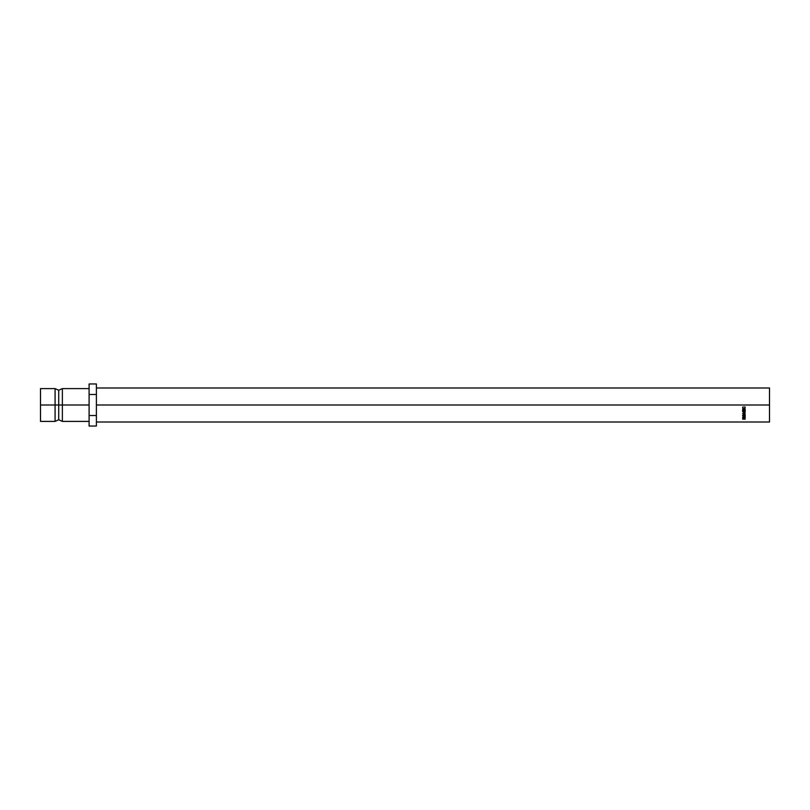 <?xml version="1.0" encoding="UTF-8"?>
<svg xmlns="http://www.w3.org/2000/svg" width="810" height="810" viewBox="0 0 810 810"><rect width="100%" height="100%" fill="white"/><g stroke="black" fill="none" stroke-linecap="round" stroke-linejoin="round"><path stroke-width="1.21" d="M55.08 405L55.08 388.597L58.725 390.248L58.725 405L55.08 405L58.725 405L58.725 419.752L58.725 405L62.37 405L62.37 421.402L58.725 419.752L55.08 421.402L55.08 388.597L40.5 388.597L40.5 405L55.08 405L40.5 405L40.5 421.402L55.08 421.402L55.08 405M96.39 405L769.5 405L769.5 387.99L769.5 405L96.39 405M89.1 388.597L62.37 388.597L58.725 390.248L58.725 405L62.37 405L62.37 388.597L62.37 405L89.1 405L62.37 405L62.37 421.402L89.1 421.402M40.5 388.597L40.5 421.402M96.39 383.96L89.1 383.96L96.39 383.96L96.39 394.48L89.1 394.48L89.1 383.96L89.1 394.48L96.39 394.48L96.39 415.52L89.1 415.52L89.1 394.48L89.1 415.52L96.39 415.52L96.39 426.04L89.1 426.04L89.1 415.52L89.1 426.04L96.39 426.04L96.39 383.96M769.5 422.01L769.5 405L769.5 422.01L96.39 422.01M742.972 406.843L742.902 408.291L743.914 408.979L744.937 408.281L744.957 406.964L744.815 408.888L742.942 408.807L742.972 406.843M742.588 415.611L743.651 414.305L745.271 415.388L744.188 416.411L742.588 415.611M745.2 417.697L742.628 417.849L742.891 416.836L744.015 417.383L745.2 416.715L744.015 417.575L745.2 417.849L744.015 417.697L745.2 416.492M742.628 411.743L744.734 412.705L742.628 413.637L745.2 413.95L743.347 413.546L745.2 412.725L743.347 411.834L745.2 412.675L743.347 413.546L745.2 413.95L742.628 413.657L744.734 412.705L742.628 411.743L745.2 411.399L742.628 411.5M745.2 410.903L742.628 410.903L742.628 409.526L742.891 410.69L743.681 410.69L743.681 409.526L743.944 410.69L744.937 410.69L745.2 409.526L745.2 410.903L745.2 409.526L744.937 410.69L743.944 410.69L743.944 409.526L743.681 410.69L742.891 410.69L742.628 409.526L742.628 410.903L745.2 410.903M745.2 419.134L742.628 419.134L743.317 418.193L745.2 419.134L743.317 418.193L742.628 419.134L745.2 419.003M743.317 417.859L743.752 419.003L742.891 419.003L743.752 419.003L743.317 417.859M742.891 418.243L742.891 419.003L742.891 418.243M745.2 410.69L742.628 410.69L745.2 410.69M745.2 416.917L744.015 417.383L743.317 416.735L742.628 417.514L745.2 417.849M743.317 416.32L744.015 417.393M743.742 416.785L742.902 416.775M743.317 416.482L743.752 417.383L743.317 416.482L742.891 417.697L743.752 417.697L742.891 417.697L743.317 416.907L743.752 417.383M745.271 415.388L743.914 414.285L742.557 415.398L743.924 416.421L745.271 415.388M744.876 415.733L745.261 415.115M744.694 414.406L744.997 415.388L743.924 416.249L742.831 415.388L743.914 414.477L744.997 415.388L744.886 414.629M743.256 406.873L742.557 407.855L743.904 409.202L744.815 408.888L744.724 406.742L744.997 407.855L743.914 408.979L742.831 407.865L743.256 406.873M745.271 407.744L743.904 409.202L742.557 407.754L743.904 409.06L745.271 407.744M743.671 416.229L744.927 415.722L744.339 414.548L742.902 415.054L743.671 416.229M96.39 387.99L769.5 387.99"/></g></svg>
